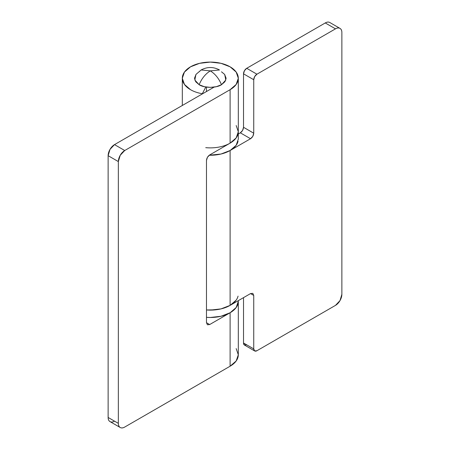 <?xml version="1.0" encoding="UTF-8"?>
<svg xmlns="http://www.w3.org/2000/svg" width="450" height="450" viewBox="0 0 450 450"><rect width="100%" height="100%" fill="white"/><g stroke="black" fill="none" stroke-linecap="round" stroke-linejoin="round"><path stroke-width="0.67" d="M199.136 71.803L201.139 69.969L210.313 70.881C215.156 73.873 218.88 78.48 221.49 84.707C218.88 78.48 215.156 73.873 210.313 70.881C205.464 73.873 201.741 78.48 199.136 84.707C204.165 88.189 216.456 88.189 221.49 84.707L225.816 80.027L224.679 74.453L221.49 71.803M201.139 69.969L195.941 74.453L194.805 80.027L199.136 84.707C201.741 78.48 205.464 73.873 210.313 70.881L219.482 69.969L210.313 70.881L201.139 69.969C207.253 66.701 213.368 66.701 219.482 69.969M196.02 74.357L194.507 78.255L195.711 81.742L199.136 84.707L204.261 86.681L210.313 87.379L216.36 86.681L221.49 84.707L224.916 81.742L226.119 78.255L224.606 74.357M238.056 296.123A27.996 16.166 180 0 1 207.72 310.044M238.309 301.314L236.177 307.507L230.107 312.756L230.107 366.216L124.734 427.05C122.974 428.068 121.466 428.22 120.223 427.5C118.974 426.78 118.35 425.402 118.35 423.366L118.35 161.578L118.35 423.366L108.129 417.465L108.129 155.683L118.35 161.578L120.223 155.284L124.734 150.519L230.107 89.685L230.107 143.145L209.672 154.946L207.416 157.326L206.482 160.476L206.482 322.706L207.416 324.776L209.672 324.551L230.107 312.756L236.177 307.507L238.309 301.326A27.996 16.166 180 0 1 230.107 312.756L221.023 316.254L210.313 317.486L206.482 317.34A27.996 16.166 0 0 0 238.056 303.497M206.482 309.96A27.996 16.166 0 0 0 230.107 305.381C226.108 307.693 221.327 309.167 215.775 309.803L206.482 309.977L210.313 310.112L221.023 308.886L230.107 305.381L236.177 300.133M238.056 133.886A27.996 16.166 180 0 1 205.734 147.662M339.998 28.401L329.777 22.5C328.534 21.78 327.026 21.932 325.266 22.95L246.713 68.299L256.933 74.199L335.481 28.845A9.034 5.214 -60 0 1 339.998 28.401A9.034 5.214 -60 0 1 341.871 32.535L341.871 294.317A9.034 5.214 -60 0 1 335.481 305.381L256.933 350.73A4.517 2.604 -60 0 1 254.672 350.955A4.517 2.604 -60 0 1 253.738 348.885L243.518 342.99L243.518 297.636L243.518 342.99L253.738 348.885L253.738 295.425L250.543 293.58L230.107 305.381L230.107 150.519L250.543 138.724L252.804 136.339L253.738 133.189L253.738 79.729L254.672 76.579L256.933 74.199L335.481 28.845C337.247 27.827 338.749 27.681 339.998 28.401C341.246 29.121 341.871 30.499 341.871 32.535L341.871 294.317L339.998 300.611L335.481 305.381L256.933 350.73L254.672 350.955L253.738 348.885L253.738 295.425L252.804 293.355L250.543 293.58L230.107 305.381L230.107 150.519L221.023 154.024L209.222 155.244L221.023 154.024L230.107 150.519A27.996 16.166 180 0 1 209.222 155.244A27.996 16.166 0 0 0 238.056 141.261M202.32 93.932L202.32 93.746A27.996 16.166 180 0 1 190.513 89.685A27.996 16.166 180 0 1 182.334 78.896A27.996 16.166 180 0 1 199.086 63.444A27.996 16.166 180 0 1 230.107 66.825A27.996 16.166 180 0 1 238.309 78.255A27.996 16.166 180 0 1 230.107 89.685L230.107 143.145L236.177 137.903L238.309 131.715L236.177 125.533M329.777 22.5A9.034 5.214 120 0 0 325.266 22.95L335.481 28.845L325.266 22.95L246.713 68.299L244.457 70.684L243.518 73.828L243.518 127.294L253.738 133.189C253.536 135.534 252.472 137.374 250.543 138.724L230.107 150.519L236.177 145.277L238.309 139.089L238.309 131.715A27.996 16.166 0 0 1 230.107 143.145L236.177 137.903L238.309 131.715L238.309 78.255L236.177 72.067L230.107 66.825L221.023 63.321L210.313 62.089L199.597 63.321L190.513 66.825L184.444 72.067L182.312 78.255L184.444 84.437L190.513 89.685A27.996 16.166 0 0 0 202.32 93.746L205.802 86.996L202.32 93.746M243.518 127.294L242.584 130.438L240.328 132.823L238.309 133.987L240.328 132.823C242.252 131.479 243.315 129.634 243.518 127.294L253.738 133.189L253.738 79.729L243.518 73.828L243.518 127.294M254.672 350.955L244.457 345.054A4.517 2.604 120 0 1 243.518 342.99L244.457 345.054L246.713 344.829M250.543 138.724L240.328 132.823L250.543 138.724M246.713 68.299A4.517 2.604 120 0 0 243.518 73.828L253.738 79.729A4.517 2.604 -60 0 1 256.933 74.199L246.713 68.299M250.543 293.58L252.804 293.355L253.738 295.425L250.543 293.58M230.107 143.145L209.672 154.946C207.748 156.291 206.685 158.136 206.482 160.476L206.482 322.706L207.416 324.776L209.672 324.551L206.482 322.706L209.672 324.551L230.107 312.756L230.107 366.216A27.996 16.166 0 0 0 238.309 354.786L236.177 348.598M206.443 87.103L206.443 91.547L206.443 87.103M238.309 78.255L236.177 84.437L230.107 89.685L124.734 150.519A9.034 5.214 -60 0 0 118.35 161.578L108.129 155.683A9.034 5.214 120 0 1 114.519 144.619L124.734 150.519L114.519 144.619L214.132 87.109L114.519 144.619L110.002 149.389L108.129 155.683L108.129 417.465C108.129 419.501 108.754 420.879 110.002 421.599C111.251 422.319 112.753 422.173 114.519 421.155M120.223 427.5A9.034 5.214 -60 0 1 118.35 423.366L108.129 417.465A9.034 5.214 120 0 0 110.002 421.599L120.223 427.5A9.034 5.214 -60 0 0 124.734 427.05L230.107 366.216L236.177 360.973L238.309 354.786L238.309 300.645M182.312 78.255L182.312 105.48"/></g></svg>
